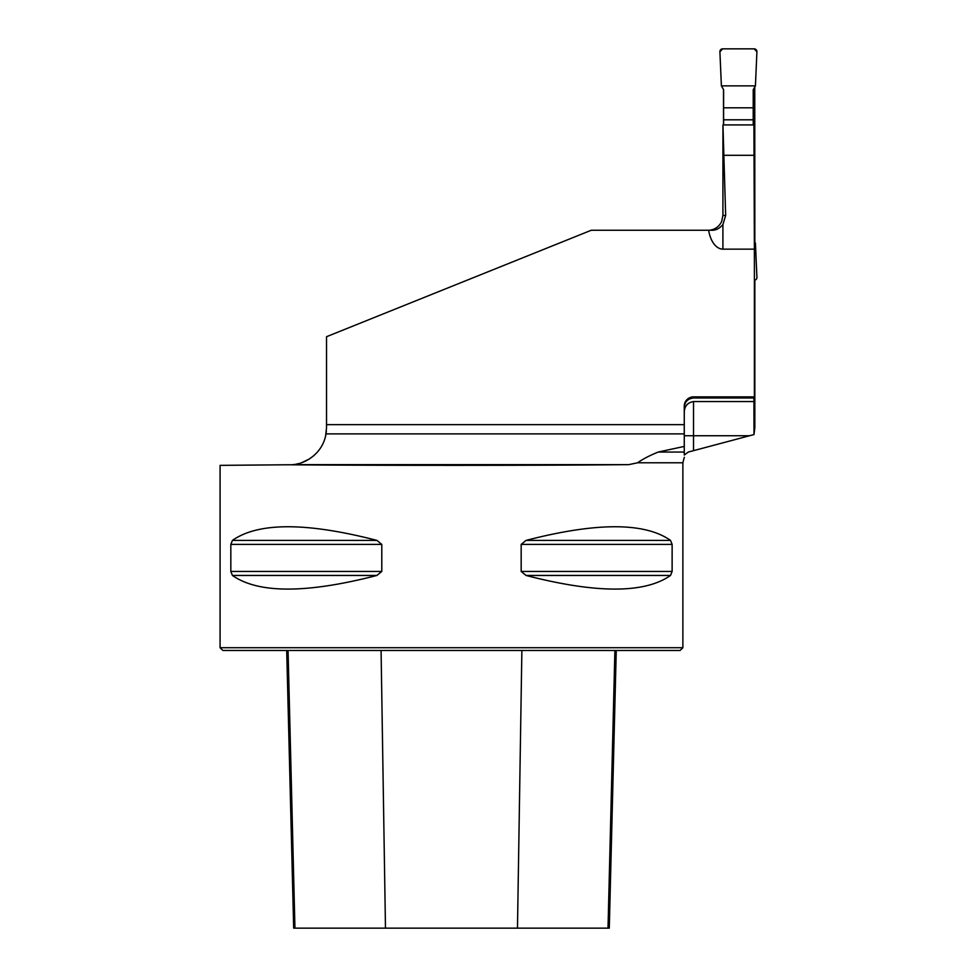 <?xml version="1.0" encoding="UTF-8"?>
<svg xmlns="http://www.w3.org/2000/svg" width="977" height="977" viewBox="0 0 977 977"><rect width="100%" height="100%" fill="white"/><g stroke="black" fill="none" stroke-linecap="round" stroke-linejoin="round"><path stroke-width="1.47" d="M637.651 462.78L682.874 462.78L682.874 647.702L220.081 647.702L220.081 465.357L287.861 464.771C378.38 465.602 546.9 465.528 628.773 464.637L637.651 462.78C642.402 459.288 649.253 455.722 658.193 452.046L684.266 446.428L684.266 455.026L688.333 452.046L753.988 434.557L754.842 427.755L754.842 280.155M723.517 124.909L723.517 89.554M754.842 242.198L754.757 87.038M326.379 430.991L325.878 434.631M325.646 435.766L326.526 427.731L325.646 435.766M628.773 464.637L292.416 464.637C303.725 464.319 322.581 454.623 326.013 433.886L684.266 433.886L684.266 424.641L326.526 424.641L326.526 336.711L591.244 230.267L708.643 230.267A25.817 14.814 90 0 0 722.907 249.147L754.391 249.147L754.391 396.87L693.511 396.87A9.257 9.257 0 0 0 684.266 406.127L684.266 424.641M298.864 463.55L296.519 464.087M301.624 462.719L309.269 459.031L313.873 455.6M753.914 396.98L753.926 401.559L693.511 401.559C687.466 402.597 684.376 406.285 684.266 412.624M753.914 397.981L753.914 396.87L753.914 397.981L693.511 397.981C687.808 398.628 684.718 401.828 684.266 407.604M754.391 249.147L753.914 124.909L722.956 124.909L722.919 215.453L721.71 221.29A14.814 14.814 0 0 1 708.093 230.267M722.919 215.453L725.655 215.453L722.956 124.909M711.915 230.267L708.643 230.267L711.915 230.267C715.799 230.401 719.463 228.52 722.907 224.588L722.907 249.147M725.655 215.453L722.907 224.588M230.828 571.447L230.828 544.397L232.428 540.391C258.331 522.207 306.485 522.207 376.914 540.391L381.787 544.397L381.787 571.447L376.914 575.453C306.485 593.625 258.331 593.625 232.428 575.453L230.828 571.447L381.787 571.447M670.527 540.391L672.127 544.397L672.127 571.447L670.527 575.453C644.625 593.625 596.471 593.625 526.041 575.453L521.168 571.447L521.168 544.397L526.041 540.391C596.471 522.207 644.625 522.207 670.527 540.391L526.041 540.391M326.526 424.641L326.526 427.731M287.861 464.771L289.827 464.747M753.926 401.559L753.988 434.557M754 151.154L754 88.333M682.874 647.702L680.102 650.474L222.866 650.474L220.081 647.702M286.701 650.474L293.674 928.15L609.282 928.15L616.255 650.474M684.266 446.428L684.266 433.886M723.652 155.294L754.024 155.294M684.266 455.026L684.266 452.046L658.193 452.046M723.603 124.909L723.603 89.701L721.392 85.878L719.902 51.744A2.772 2.772 0 0 1 722.675 48.85L754.146 48.85A2.772 2.772 0 0 1 756.919 51.744L755.429 85.878L753.218 89.701L753.218 124.909M754.391 280.24A2.772 2.772 0 0 0 756.919 277.346L755.429 243.224L754.391 241.417M753.218 119.805L723.603 119.805M753.218 107.812L723.603 107.812M755.429 85.878L756.919 51.744L754.146 48.85L722.675 48.85L719.902 51.744L721.392 85.878L755.429 85.878L721.392 85.878M521.877 650.474L517.48 928.15M614.899 650.474L608.012 928.15M288.056 650.474L294.944 928.15M381.079 650.474L385.475 928.15M526.041 575.453L670.527 575.453M521.168 571.447L672.127 571.447M521.168 544.397L672.127 544.397M232.428 540.391L376.914 540.391M230.828 544.397L381.787 544.397M232.428 575.453L376.914 575.453M693.511 401.559L693.511 450.605M684.266 435.742L749.554 435.742M693.511 396.87L693.511 397.981M684.327 457.273L682.874 462.78"/></g></svg>
